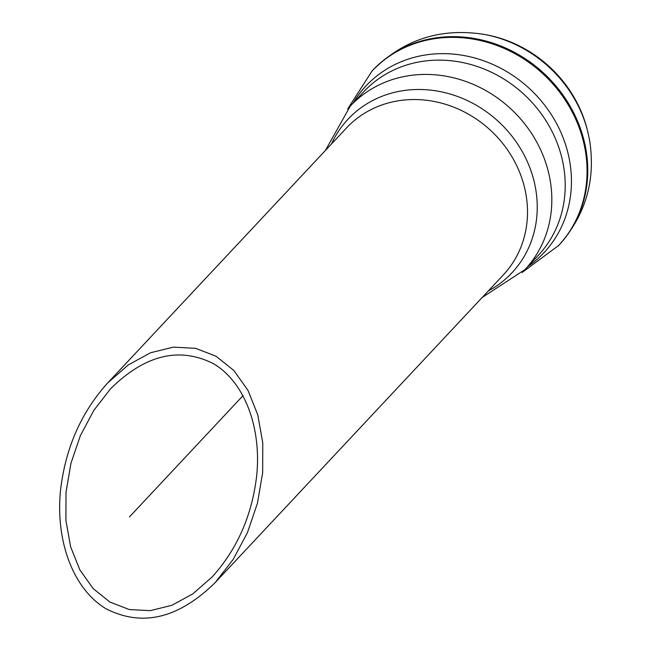 <?xml version="1.0" encoding="UTF-8"?>
<svg xmlns="http://www.w3.org/2000/svg" width="651" height="651" viewBox="0 0 651 651"><rect width="100%" height="100%" fill="white"/><g stroke="black" fill="none" stroke-linecap="round" stroke-linejoin="round"><path stroke-width="0.98" d="M60.519 490.333C65.45 448.132 81.172 412.343 107.667 382.983L128.263 364.926L150.527 352.777L173.337 347.146L195.56 348.318L216.067 356.227L233.839 370.476L247.982 390.364L257.78 414.874L262.76 442.794L262.654 472.716L257.47 503.133L247.478 532.534L233.172 559.437L215.269 582.499C178.691 618.458 142.3 627.222 106.097 608.799C73.636 589.44 55.335 541.876 60.519 490.333M256.706 475.58C261.596 426.95 244.328 382.08 213.699 363.811C179.546 346.438 145.222 354.705 110.711 388.631L93.817 410.382L80.325 435.763L70.902 463.496L66.011 492.197L65.914 520.426L70.609 546.767L79.853 569.894L93.199 588.65L109.962 602.094L129.305 609.556L150.267 610.654L171.791 605.34L192.794 593.883L212.226 576.851C237.224 549.151 252.051 515.389 256.706 475.58M484.629 34.495A121.94 109.783 -136.9 0 1 587.568 130.892L587.104 129.069A119.206 107.317 -136.9 0 0 486.476 34.837L484.629 34.495C440.979 27.415 403.62 39.402 372.567 70.446L371.884 71.171A127.734 115.007 -136.9 0 1 372.144 70.894L347.667 109.002M129.5 516.878L243.083 395.588M215.269 582.499L503.353 274.877A107.464 96.747 -136.9 0 0 525.87 193.835A107.464 96.747 -136.9 0 0 451.355 106.251A107.464 96.747 -136.9 0 0 346.478 127.97L107.667 382.983M488.307 290.94A112.33 101.133 -136.9 0 0 535.521 188.058A112.33 101.133 -136.9 0 0 442.086 91.994A112.33 101.133 -136.9 0 0 331.432 144.034M482.22 297.442L524.942 269.62A119.629 107.7 -136.9 0 0 550.005 179.399A119.629 107.7 -136.9 0 0 417.267 74.735A119.629 107.7 -136.9 0 0 350.303 106.08L325.345 150.536M524.942 269.62L538.32 255.33A119.629 107.7 -136.9 0 0 563.384 165.11A119.629 107.7 -136.9 0 0 430.653 60.445A119.629 107.7 -136.9 0 0 363.689 91.791L350.303 106.08M527.782 266.584A121.94 109.791 -136.9 0 0 569.584 160.659A121.94 109.791 -136.9 0 0 473.92 57.76A121.94 109.791 -136.9 0 0 353.143 103.045M587.568 130.892L589.521 139.884C595.934 179.896 585.77 214.952 559.038 245.069L558.355 245.801A127.734 115.007 -136.9 0 0 558.615 245.525A127.734 115.007 -136.9 0 0 585.119 149.461A127.734 115.007 -136.9 0 0 443.388 37.701A127.734 115.007 -136.9 0 0 372.144 70.894M559.038 245.069A127.734 115.007 -136.9 0 0 585.802 148.737A127.734 115.007 -136.9 0 0 444.072 36.977A127.734 115.007 -136.9 0 0 372.567 70.446M558.615 245.525L522.2 272.444"/></g></svg>

